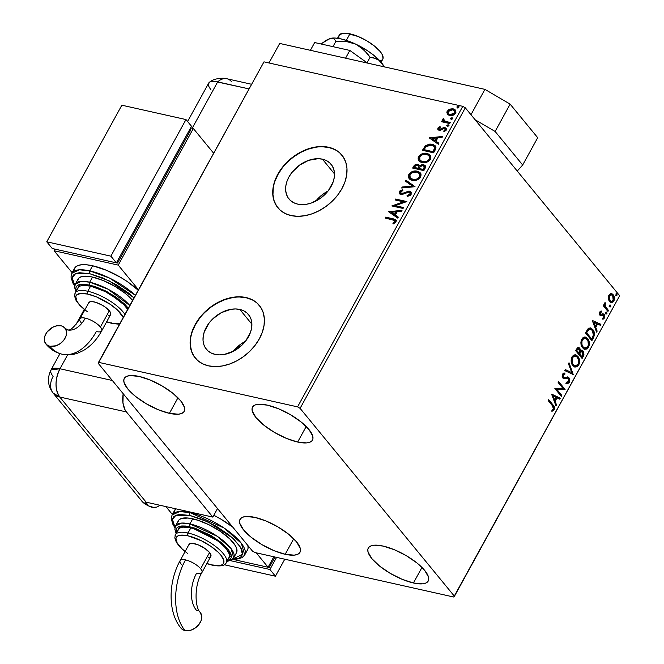 <?xml version="1.0" encoding="UTF-8"?>
<svg xmlns="http://www.w3.org/2000/svg" width="664" height="664" viewBox="0 0 664 664"><rect width="100%" height="100%" fill="white"/><g stroke="black" fill="none" stroke-linecap="round" stroke-linejoin="round"><path stroke-width="1" d="M239.804 309.441A27.274 19.522 140.6 0 1 248.527 314.603A27.274 19.522 140.6 0 1 244.75 342.151A27.274 19.522 140.6 0 1 215.094 354.385L211.218 353.032L207.965 350.874L205.458 347.977L203.798 344.467L203.043 340.474L203.225 336.15L204.346 331.668L209.168 322.903L212.688 318.952L221.261 312.686L230.79 309.349L235.446 308.959L239.804 309.441L243.68 310.793L246.933 312.96L249.44 315.856L251.1 319.367L251.855 323.36L251.664 327.676L250.552 332.166L245.73 340.931L242.211 344.882L233.628 351.148L224.108 354.485L219.452 354.875L215.094 354.385A27.274 19.522 140.6 0 1 206.371 349.231A27.274 19.522 140.6 0 1 210.148 321.683A27.274 19.522 140.6 0 1 239.804 309.441L251.888 324.165L239.804 309.441M322.413 159.177A27.274 19.522 140.6 0 1 331.137 164.34A27.274 19.522 140.6 0 1 327.36 191.888A27.274 19.522 140.6 0 1 297.704 204.122L293.828 202.769L290.566 200.603L288.06 197.714L286.4 194.203L285.653 190.211L285.835 185.887L286.956 181.405L288.956 176.931L291.778 172.64L299.381 165.236L308.611 160.339L318.056 158.688L322.413 159.177L326.29 160.53L329.543 162.697L332.05 165.593L333.71 169.096L334.465 173.096L334.274 177.412L333.162 181.894L328.34 190.668L320.737 198.063L311.507 202.96L306.718 204.221L302.054 204.612L297.704 204.122A27.274 19.522 140.6 0 1 288.981 198.959A27.274 19.522 140.6 0 1 292.758 171.42A27.274 19.522 140.6 0 1 322.413 159.177L334.498 173.902L322.413 159.177M342.018 155.251A41.45 29.664 -39.4 0 0 328.829 147.499L328.647 147.275A41.45 29.664 140.6 0 1 341.902 155.119A41.45 29.664 140.6 0 1 336.167 196.984A41.45 29.664 140.6 0 1 291.098 215.576L297.713 216.323L304.801 215.725L312.08 213.808L319.268 210.646L326.107 206.371L332.315 201.126L337.661 195.125L341.935 188.601L344.981 181.803L346.683 174.989L346.965 168.424L345.819 162.356L343.296 157.019L339.487 152.62L334.54 149.334L328.647 147.275L322.032 146.528L314.952 147.126L307.673 149.043L300.477 152.205L293.646 156.488L287.437 161.725L282.092 167.726L277.809 174.25L274.763 181.048L273.062 187.87L272.779 194.436L273.925 200.503L276.448 205.84L280.258 210.231L285.205 213.526L291.098 215.576A41.45 29.664 140.6 0 1 277.842 207.741A41.45 29.664 140.6 0 1 283.578 165.875A41.45 29.664 140.6 0 1 328.647 147.275L328.829 147.499A41.45 29.664 -39.4 0 0 283.81 166.042A41.45 29.664 -39.4 0 0 277.959 207.873M259.408 305.515A41.45 29.664 -39.4 0 0 246.219 297.762L246.037 297.538A41.45 29.664 140.6 0 1 259.3 305.382A41.45 29.664 140.6 0 1 253.565 347.247A41.45 29.664 140.6 0 1 208.488 365.847L215.103 366.586L222.191 365.988L229.47 364.071L236.658 360.917L243.497 356.634L249.706 351.389L255.051 345.396L259.325 338.872L262.38 332.066L264.073 325.252L264.355 318.687L263.21 312.619L260.686 307.283L256.877 302.884L251.938 299.597L246.037 297.538L239.422 296.8L232.342 297.397L225.063 299.306L217.867 302.469L211.036 306.751L204.827 311.997L199.482 317.99L195.199 324.513L192.153 331.319L190.46 338.134L190.17 344.699L191.315 350.766L193.838 356.103L197.648 360.494L202.595 363.789L208.488 365.847A41.45 29.664 140.6 0 1 195.233 358.004A41.45 29.664 140.6 0 1 200.968 316.139A41.45 29.664 140.6 0 1 246.037 297.538L246.219 297.762A41.45 29.664 -39.4 0 0 201.2 316.305A41.45 29.664 -39.4 0 0 195.349 358.145M169.411 413.34L177.952 397.794L169.411 413.34L158.132 409.671L146.263 403.745L135.614 396.474L127.795 388.963L124.01 382.348L123.828 379.708L124.824 377.65L126.948 376.247L130.119 375.567L139.091 376.43A34.196 11.653 28.8 0 1 171.91 392.524A34.196 11.653 28.8 0 1 184.218 411.356A34.196 11.653 28.8 0 1 169.411 413.34A34.196 11.653 28.8 0 1 136.585 397.246A34.196 11.653 28.8 0 1 124.284 378.405A34.196 11.653 28.8 0 1 139.091 376.43L150.363 380.098L162.232 386.016L172.889 393.287L180.699 400.807L184.492 407.414L184.667 410.061L183.671 412.12L181.546 413.523L178.375 414.203L169.411 413.34M413.431 582.984L421.98 567.438L413.431 582.984L402.152 579.315L390.291 573.389L379.634 566.118L371.823 558.607L368.03 551.991L367.856 549.352L368.844 547.294L370.968 545.891L374.147 545.21L383.111 546.074A34.196 11.653 28.8 0 1 415.93 562.167A34.196 11.653 28.8 0 1 428.239 581A34.196 11.653 28.8 0 1 413.431 582.984A34.196 11.653 28.8 0 1 380.613 566.89A34.196 11.653 28.8 0 1 368.304 548.049A34.196 11.653 28.8 0 1 383.111 546.074L394.391 549.742L406.26 555.66L416.909 562.931L424.728 570.451L428.512 577.058L428.687 579.705L427.699 581.764L425.574 583.166L422.404 583.847L413.431 582.984M285.171 554.282L293.72 538.736L285.171 554.282L273.9 550.614L262.031 544.688L251.374 537.417L243.563 529.905L239.77 523.29L239.596 520.651L240.592 518.584L242.717 517.19L245.887 516.509L254.851 517.364A34.196 11.653 28.8 0 1 287.678 533.458A34.196 11.653 28.8 0 1 299.987 552.299A34.196 11.653 28.8 0 1 285.171 554.282A34.196 11.653 28.8 0 1 252.353 538.189A34.196 11.653 28.8 0 1 240.044 519.348A34.196 11.653 28.8 0 1 254.851 517.364L266.131 521.041L278 526.959L288.649 534.229L296.468 541.741L300.252 548.356L300.435 551.004L299.439 553.062L297.314 554.457L294.144 555.145L285.171 554.282M297.663 442.041L306.212 426.495L297.663 442.041L286.392 438.373L274.522 432.455L263.865 425.184L256.055 417.664L252.262 411.058L252.088 408.41L253.084 406.351L255.2 404.949L258.379 404.268L267.343 405.131A34.196 11.653 28.8 0 1 300.169 421.225A34.196 11.653 28.8 0 1 312.47 440.066A34.196 11.653 28.8 0 1 297.663 442.041A34.196 11.653 28.8 0 1 264.845 425.948A34.196 11.653 28.8 0 1 252.536 407.115A34.196 11.653 28.8 0 1 267.343 405.131L278.623 408.8L290.492 414.726L301.141 421.997L308.959 429.508L312.744 436.124L312.927 438.763L311.931 440.821L309.806 442.224L306.635 442.905L297.663 442.041M300.087 408.352L465.306 107.817L619.661 295.737L454.442 596.272L300.087 408.352L297.563 406.874L98.762 362.378L263.981 61.852L462.783 106.34L297.563 406.874L98.762 362.378L98.081 363.142L252.436 551.062L254.959 552.539L453.753 597.027L454.442 596.272L300.087 408.352L297.563 406.874L462.783 106.34L263.981 61.852L98.081 363.142L252.436 551.062L254.959 552.539L453.753 597.027L619.661 295.737L465.306 107.817L462.783 106.34L465.306 107.817L300.087 408.352M608.324 298.617L609.087 300.95L610.44 302.352L611.552 302.659L613.295 301.813L614.15 300.269L614.349 297.555L613.602 295.347L612.225 293.936L610.764 293.679L609.369 294.509L608.556 295.995L608.324 298.617L609.502 301.539L611.087 302.601L613.777 301.107C614.748 298.501 614.557 296.393 613.212 294.791L611.046 293.654L608.913 295.189L608.324 298.617M607.967 311.433L608.473 310.511L605.12 305.946L605.111 302.585L604.34 303.73L604.464 305.631L603.767 304.793L603.261 305.714L607.967 311.433L608.473 310.511L605.361 306.486L605.111 302.585L604.564 303.091L604.464 305.631L603.767 304.793L603.261 305.714L607.967 311.433M599.683 311.98L599.36 313.815L600.148 315.442L601.144 315.832L603.111 315.101L603.808 315.607L603.883 317.342L602.63 318.131L602.779 319.185L603.667 318.944L604.796 317.077L604.389 314.794L603.269 313.889L600.43 314.288L600.19 312.844L601.435 312.047L601.327 311.018L599.683 311.98L599.949 315.234L600.837 315.823L603.684 315.425L603.817 317.467L602.63 318.131L602.779 319.185L604.456 318.073L604.165 314.479L603.269 313.889L600.43 314.288L600.289 312.628L601.435 312.047L601.327 311.018L599.683 311.98M593.4 337.926L594.454 334.905L593.782 331.12L591.4 328.282L588.852 328.082L585.441 332.871L591.873 340.698L593.4 337.926L592.761 337.777L591.441 340.175L592.761 337.777L593.4 337.926C594.919 334.448 594.712 331.651 592.786 329.527L590.454 327.892L588.229 328.497L585.441 332.871L591.873 340.698L593.4 337.926M582.104 358.477L583.93 354.717L583.706 352.003L582.195 350.36L580.461 350.932L579.896 348.392L577.871 347.488L575.671 350.65L582.104 358.477L583.415 356.087L583.141 351.048L582.062 350.326L580.461 350.932L579.705 348.143L578.643 347.421L576.601 348.957L575.671 350.65L582.104 358.477M573.256 374.571L569.015 362.751L568.467 363.756L571.745 372.604L565.271 369.566L564.715 370.57L573.256 374.571L569.015 362.751L568.467 363.756L571.745 372.604L565.271 369.566L564.715 370.57L573.256 374.571M561.802 395.412L557.013 389.585L565.081 389.436L558.648 381.601L558.15 382.522L562.939 388.365L554.863 388.498L561.296 396.325L561.802 395.412L560.864 395.802L561.802 395.412L557.013 389.585L564.973 389.643L558.648 381.601L558.15 382.522L562.939 388.365L554.863 388.498L561.296 396.325L561.802 395.412M552.481 405.812L553.627 408.592L551.884 410.186L552.124 411.257L554.108 409.904L554.349 406.941L548.713 399.686L548.207 400.608L552.481 405.812L553.444 409.107L551.884 410.186L552.124 411.257L554.108 409.904C554.772 407.671 554.423 406.028 553.054 404.974L548.713 399.686L548.207 400.608L552.481 405.812M551.659 394.325L555.984 405.986L556.532 404.982L555.145 401.247L556.996 397.885L559.735 399.172L560.283 398.168L551.742 394.167L555.984 405.986L556.532 404.982L555.145 401.247L556.996 397.885L559.735 399.172L560.283 398.168L551.659 394.325M567.745 378.472L566.948 378.007L568.384 378.613L568.558 381.609L566.458 382.182L566.367 383.327L569.255 382.348L569.421 378.596L567.836 376.986L564.466 377.526L563.329 377.069L563.047 375.16L563.786 374.288L564.881 374.272L564.881 373.077L563.67 373.077L562.383 374.347L562.134 376.289L563.122 378.297L564.35 378.746L567.587 378.148L568.749 379.285L568.558 381.609L567.512 382.331L566.458 382.182L566.367 383.327L567.836 383.501L568.948 382.804L569.255 382.348L568.608 382.207L565.728 383.178M572.849 365.632L574.875 367.076L577.298 366.736L578.734 365.1L579.523 362.668L579.481 360.178L578.419 357.166L576.576 355.24L575.041 354.8L573.381 355.273L571.663 357.506L571.115 360.112L571.521 363.125L572.849 365.632L575.041 367.126L578.734 365.1C580.029 361.473 579.738 358.577 577.871 356.402L575.646 354.866L571.936 356.942C570.675 360.569 570.974 363.465 572.849 365.632M582.619 347.853L584.644 349.305L587.067 348.957L588.511 347.322L589.292 344.89L589.25 342.408L588.188 339.387L586.345 337.47L584.81 337.022L583.158 337.495L581.432 339.727L580.884 342.342L581.29 345.346L582.619 347.853L584.818 349.347L588.511 347.322C589.798 343.703 589.516 340.798 587.648 338.623L585.416 337.096L581.706 339.163C580.444 342.79 580.751 345.687 582.619 347.853M592.263 320.455L596.587 332.116L597.144 331.12L595.757 327.377L597.6 324.024L600.339 325.302L600.887 324.306L592.263 320.455L596.587 332.116L597.144 331.12L595.757 327.377L597.6 324.024L600.339 325.302L600.887 324.306L592.263 320.455M605.908 313.79L606.639 313.947L606.996 313.284L606.298 312.014L605.751 313.524L606.871 313.674L606.755 312.263L605.792 312.37L605.908 313.79L606.871 313.674M609.784 306.743L610.506 306.892L610.872 306.237L610.166 304.967L609.627 306.477L610.739 306.627L610.631 305.208L609.668 305.324L609.784 306.743L610.739 306.627M616.101 295.248L617.146 294.949L616.491 293.471L615.943 294.982L617.063 295.131L616.947 293.72L615.993 293.828L616.101 295.248L617.063 295.131M447.519 114.582L450.665 115.727L454.384 114.557L455.919 112.374L455.205 109.875L452.425 108.722L449.013 109.435L446.789 112.025L447.461 114.498L447.47 111.71L447.337 114.374M449.719 123.554L450.225 122.632L444.257 120.972L443.419 118.532L442.589 119.744L443.228 121.072L442.025 120.798L441.519 121.719L449.719 123.554L450.225 122.632L443.842 120.607L444.058 119.163L443.419 118.532L442.755 119.163L443.228 121.072L442.025 120.798L441.519 121.719L449.719 123.554M437.866 128.061L437.858 129.555L439.394 130.343L443.602 128.625L444.921 128.758L445.312 129.746L443.652 131.065L444.116 131.762L446.457 129.671L446.274 128.476L445.171 127.704L443.535 127.671L439.726 129.389L438.821 128.434L440.423 127.239L440.016 126.542L438.281 127.538L438.24 128.501L440.381 126.99L438.24 128.501L437.866 128.061L437.941 129.671L439.062 130.285L440.481 130.277L443.602 128.625L445.137 128.94L445.635 130.318L445.204 130.003L443.652 131.065L444.116 131.762L446.266 130.119L446.15 128.31L443.535 127.671L439.526 129.364L438.912 128.227L440.423 127.239L440.016 126.542L437.866 128.061M435.152 150.047L435.941 147.4L435.144 145.748L433.16 144.52L429.89 144.022L425.558 145.582L422.404 150.313L433.625 152.82L435.152 150.047L435.302 145.931L432.198 144.246L425.367 145.748L422.404 150.313L433.625 152.82L435.152 150.047M423.856 170.598L425.574 166.656L425.01 165.436L423.532 164.672L421.557 164.747L419.631 165.917L418.494 164.481L416.079 164.282L414.328 165.286L412.634 168.083L423.856 170.598L425.167 168.208L425.118 165.56L423.532 164.672L419.631 165.917L417.855 164.265L413.564 166.398L412.634 168.083L423.856 170.598M415.008 186.692L405.978 180.193L405.43 181.197L412.344 186.003L402.226 187.007L401.678 188.012L415.008 186.692L405.978 180.193L405.43 181.197L412.344 186.003L402.226 187.007L401.678 188.012L415.008 186.692M403.554 207.533L395.204 205.666L406.841 201.557L395.611 199.042L395.105 199.964L403.48 201.831L391.826 205.94L403.048 208.446L403.554 207.533L395.204 205.666L406.841 201.557L395.611 199.042L395.105 199.964L403.48 201.831L391.826 205.94L403.048 208.446L403.554 207.533M392.632 219.718L394.955 220.979L392.839 223.195L393.445 223.851L395.985 221.884L396.259 220.564L395.611 219.618L385.676 217.128L385.17 218.041L394.756 220.539L394.823 221.635L392.839 223.195L393.445 223.851L395.985 221.884L395.96 219.933L385.676 217.128L385.17 218.041L392.632 219.718M388.623 211.758L397.736 218.107L398.292 217.103L395.37 215.07L397.213 211.716L401.488 211.293L402.035 210.289L388.623 211.758L397.736 218.107L398.292 217.103L395.37 215.07L397.213 211.716L401.488 211.293L402.035 210.289L388.623 211.758M411.132 194.336L411.14 192.22L408.933 191.049L402.567 193.348L400.807 193.241L400.442 192.037L402.832 190.618L402.533 189.746L399.969 190.892L399.164 192.128L399.969 194.029L401.762 194.436L407.356 192.195L409.124 192.087L410.012 192.759L410.028 193.963L407.04 195.598L407.198 196.469L410.136 195.432L411.132 194.336L410.966 191.979L409.481 191.132L403.023 193.191L400.55 193.025L400.915 193.473L401.637 193.871L400.508 191.904L402.832 190.618L402.533 189.746L399.363 191.63L399.454 193.589L400.807 194.353L402.774 194.262L408.958 192.045L409.896 192.585L409.945 194.145L407.04 195.598L407.198 196.469L411.132 194.336M412.228 180.384L416.677 180.135L419.889 178.11L421.15 174.922L419.864 172.441L417.722 171.312L415.075 170.98L411.572 171.901L409.497 173.478L408.352 175.611L408.493 177.628L410.02 179.463L412.228 180.384C415.398 181.147 418.195 180.044 420.611 177.089L420.295 172.889L417.224 171.179C414.021 170.399 411.207 171.511 408.775 174.516L409.074 178.608L412.228 180.384M421.997 162.614L426.446 162.356L429.658 160.339L430.919 157.152L429.633 154.662L427.5 153.533L424.844 153.201L421.341 154.131L419.274 155.7L418.121 157.833L418.262 159.85L419.789 161.684L421.997 162.614C425.167 163.369 427.965 162.265 430.388 159.31L430.064 155.11L427.002 153.401C423.798 152.62 420.976 153.733 418.544 156.737L418.843 160.829L421.997 162.614M429.226 137.896L438.348 144.237L438.896 143.241L435.974 141.208L437.817 137.846L442.091 137.423L442.639 136.427L429.226 137.896L438.348 144.237L438.896 143.241L435.974 141.208L437.817 137.846L442.091 137.423L442.639 136.427L429.226 137.896M447.329 126.284L448.416 126.044L448.681 125.081L447.079 124.998L446.714 125.662L447.329 126.284L448.681 125.728L448.167 124.757L446.814 125.313L447.329 126.284L446.814 125.313M451.205 119.238L452.284 118.989L452.558 118.034L450.956 117.951L450.59 118.615L451.205 119.238L452.558 118.682L452.043 117.702L450.69 118.267L451.205 119.238L450.69 118.267M457.521 107.742L458.608 107.502L458.874 106.539L457.272 106.456L456.907 107.12L457.521 107.742L458.874 107.186L458.359 106.215L457.006 106.771L457.521 107.742L457.006 106.771M252.121 299.821L246.219 297.762L239.604 297.024M232.524 297.621L225.245 299.53L218.049 302.693L211.218 306.976L205.01 312.221M199.665 318.214L195.382 324.738L192.336 331.543M190.643 338.358L190.36 344.923L191.498 350.99L194.021 356.327M334.731 149.558L328.829 147.499L322.214 146.752M315.134 147.35L307.855 149.267L300.659 152.429L293.828 156.712L287.62 161.95M282.275 167.95L277.992 174.474L274.946 181.272M273.253 188.086L272.962 194.66L274.107 200.727L276.631 206.056M315.483 201.499L323.086 194.104L328.049 191.033A27.274 19.522 -39.4 0 0 315.765 201.126M232.873 351.762L240.476 344.367L245.448 341.296A27.274 19.522 -39.4 0 0 233.155 351.389M396.342 220.398L386.041 217.576L385.718 218.166L385.676 217.128L393.254 218.821L396.118 220.174M395.254 221.203L394.98 222.39L393.204 223.643L394.698 222.656L394.333 222.208L394.698 222.656L395.196 222.083L394.897 220.78M389.062 212.073L388.706 211.608L389.071 212.057L401.753 210.803L389.071 212.057M395.736 215.518L398.209 217.244L395.736 215.518M391.735 212.737L394.798 214.87L396.217 212.297L395.844 211.849L396.217 212.297L394.798 214.87L391.37 212.289L395.844 211.849L394.433 214.422L391.735 212.737M392.557 206.106L403.845 202.279L403.48 201.831L403.845 202.279L392.557 206.106M395.653 200.08L395.611 199.042L406.493 201.839L395.985 199.49L395.653 200.08M395.57 206.106L403.372 207.857L395.57 206.106M410.219 192.983L410.194 194.768L407.48 196.419L407.04 195.598L407.406 196.046L410.31 194.593L410.045 192.817M399.662 193.805L399.363 191.63L399.736 192.079L402.899 190.195L399.994 191.688L399.72 193.896M401.272 193.423L403.388 193.639L403.023 193.191L403.388 193.639L405.131 192.759L404.766 192.311L405.131 192.759L409.846 191.581L409.481 191.132L411.132 192.211M411.199 192.278L408.725 191.506L402.708 193.855L400.84 193.365M402.326 187.945L402.226 187.007L402.6 187.455L412.709 186.451L412.344 186.003L412.709 186.451L402.6 187.455L402.326 187.945M405.87 181.504L405.978 180.193L415.017 186.675L406.343 180.641L405.87 181.504M409.265 178.823L409.14 174.964C411.572 171.959 414.394 170.847 417.598 171.627L420.47 173.121M420.851 173.586L419.457 172.325L417.075 171.528L411.937 172.35L408.883 175.512L408.675 177.404L409.314 178.898M408.858 178.077L409.057 178.508M410.418 173.362L409.871 173.927M419.731 174.109L420.022 176.865L417.573 179.346L413.506 179.994L410.452 178.359M410.393 178.276L413.099 179.911C415.623 180.533 417.863 179.662 419.814 177.305L419.44 176.856C417.498 179.214 415.257 180.085 412.726 179.471L410.203 178.06L409.945 174.732C411.921 172.358 414.178 171.478 416.718 172.1L419.25 173.512L419.814 177.305L419.416 173.744M419.797 165.751L418.22 164.713L415.822 164.929L413.182 168.208L413.929 166.847L413.564 166.398L413.929 166.847L418.22 164.713L417.855 164.265L419.416 165.278M425.375 165.884L422.951 165.029L419.997 166.365L419.631 165.917L419.997 166.365L423.898 165.12L423.532 164.672L425.292 165.801M420.901 165.651L420.428 165.983M416.444 164.73L415.822 164.929M424.611 167.021L424.147 166.382L424.669 167.436L423.574 169.868L419.034 168.49L420.229 166.589L423.026 165.593L424.03 166.174L424.155 168.822L424.18 166.415M418.627 166.083L418.727 167.776M418.511 168.208L418.146 167.76L418.254 168.681L418.511 168.208L418.254 168.681L414.286 167.428L414.809 166.473L417.374 165.187L418.378 165.759L418.511 168.208L418.519 165.992M417.888 168.233L414.286 167.428L418.254 168.681L414.286 167.428L415.581 165.527L417.374 165.187L418.619 166.465L417.888 168.233M423.79 168.374L423.209 169.42L423.574 169.868L424.155 168.822L423.79 168.374L423.209 169.42L419.034 168.49L423.574 169.868L419.034 168.49L420.528 166.299L422.337 165.535L424.246 166.573L423.79 168.374M419.034 161.045L418.918 157.185C421.349 154.181 424.163 153.069 427.367 153.849L430.239 155.343M430.621 155.808L429.234 154.554L426.321 153.683L421.715 154.579L418.66 157.733L418.444 159.626L419.092 161.12M418.627 160.298L418.835 160.73M420.196 155.592L419.64 156.148M429.5 156.331L429.791 159.094L427.35 161.568L423.275 162.215L420.229 160.58M420.171 160.497L422.868 162.14C425.4 162.755 427.633 161.883 429.583 159.526L429.218 159.086C427.267 161.435 425.026 162.306 422.503 161.692L419.972 160.281L419.723 156.953C421.69 154.579 423.947 153.708 426.495 154.322L429.019 155.733L429.583 159.526L429.193 155.965M435.509 146.196L432.173 144.611L428.305 144.785L425.574 146.346L422.951 150.429L423.765 148.952L423.4 148.504L423.765 148.952L425.732 146.196L425.367 145.748L425.732 146.196L432.571 144.694L432.198 144.246L435.476 146.155M433.891 146.362L434.961 148.578L433.351 152.089L424.429 150.097L433.351 152.089L424.064 149.649L424.429 150.097L424.064 149.649L426.163 146.47L431.691 145.159L434.107 146.445L434.961 148.578L434.264 146.669M434.588 148.13L433.526 150.653L433.891 151.102L434.961 148.578L434.588 148.13L432.978 151.649L433.351 152.089L433.891 151.102L433.526 150.653L432.978 151.649L424.064 149.649L426.163 146.47L428.952 145.084L433.26 145.74L434.281 146.702L434.588 148.13M429.674 138.203L429.309 137.747L429.683 138.195L442.357 136.933L429.683 138.195M436.339 141.656L438.821 143.382L436.339 141.656M432.347 138.876L435.41 141L436.821 138.436L436.455 137.987L436.821 138.436L435.41 141L431.974 138.427L436.455 137.987L435.036 140.56L432.347 138.876M439.526 129.364L438.912 128.227M446.399 128.625L443.901 128.119L439.892 129.812L442.108 129.023L441.743 128.575L442.108 129.023L443.901 128.119L443.535 127.671L445.336 128.102L444.963 127.654L446.332 128.567M444.506 128.584L445.569 130.451L444.174 131.746L443.652 131.065L444.017 131.513L445.569 130.451L444.872 129.032M438.157 129.878L438.24 128.501L438.223 130.003M438.008 129.314L438.091 129.729M447.694 126.733L447.179 125.762L448.532 125.205L448.167 124.757L448.764 125.28M448.681 125.728L448.167 124.757M448.831 125.322L447.453 125.446L447.179 126.409M443.594 121.512L442.39 121.246L442.066 121.844L442.025 120.798L443.594 121.512L442.755 119.163L443.129 119.611L443.793 118.98L443.419 118.532L444.009 119.196L443.054 119.761L443.278 121.138M444.058 120.823L445.096 121.695L450.043 122.956L444.855 121.562M444.623 121.421L444.075 120.848M451.57 119.686L451.055 118.707L452.408 118.15L452.043 117.702L452.64 118.233M452.558 118.682L452.043 117.702M452.707 118.267L451.321 118.4L451.055 119.362M449.819 109.087L447.104 111.261L447.47 111.71L450.184 109.535L449.819 109.087L450.184 109.535L453.587 109.294L453.221 108.846L449.819 109.087M447.096 114.05L449.511 115.594C451.827 116.134 453.852 115.328 455.595 113.162L455.396 110.083L453.221 108.846L455.57 110.315L452.798 109.17L449.379 109.884L447.287 112.092L447.669 114.781M454.865 111.261L455.089 113.096M448.507 113.926L450.391 115.121L450.026 114.673L450.391 115.121L454.948 113.386L454.583 112.938L450.026 114.673L448.308 113.71L448.109 111.494L452.724 109.767L454.466 110.772L454.948 113.386L454.027 114.415L450.956 115.212L448.607 114.067M454.948 113.386L454.624 110.988M457.886 108.19L457.371 107.219L458.733 106.663L458.359 106.215L458.957 106.738M458.874 107.186L458.359 106.215M459.031 106.779L457.645 106.904L457.371 107.867M395.844 211.849L394.433 214.422L391.37 212.289L395.844 211.849M416.718 172.1L418.851 173.105L419.714 174.333L419.797 175.977L418.859 177.678L417.208 178.898L414.436 179.62L410.601 178.467L409.555 176.466L410.543 173.91L413.141 172.283L416.718 172.1M426.495 154.322L428.62 155.334L429.492 156.555L429.566 158.198L428.637 159.899L426.977 161.128L424.205 161.85L420.37 160.688L419.324 158.688L420.312 156.131L422.91 154.505L426.495 154.322M436.455 137.987L435.036 140.56L431.974 138.427L436.455 137.987M452.724 109.767L454.749 111.253L454.184 113.494L451.188 114.781L448.441 113.851L447.843 112.664L448.515 110.93L450.3 109.884L452.724 109.767M552.008 410.983L553.635 409.406L553.71 406.8L548.497 400.068L552.415 404.832C553.784 405.878 554.133 407.522 553.461 409.754L554.108 409.904L551.477 411.116M551.676 394.291L560.283 398.168L559.644 398.026L559.154 398.898L559.644 398.026L551.676 394.291M556.357 397.744L556.996 397.885L556.357 397.744L554.506 401.097L555.145 401.247L554.506 401.097L555.892 404.841L556.532 404.982L555.693 405.198L554.506 401.097L556.357 397.744M552.614 395.993L554.066 399.902L554.706 400.052L554.066 399.902L552.614 395.993L556.117 397.479L554.706 400.052L553.253 396.134L552.614 395.993M558.441 381.983L565.081 389.436L556.374 389.436L561.155 395.263L556.374 389.436L564.441 389.287L558.441 381.983M566.367 383.327L566.832 383.46M567.587 378.148L565.728 378.422L567.164 378.057M564.242 374.131L562.541 374.728L564.881 374.272L564.242 374.131L564.242 373.01L564.242 374.131L564.881 374.272L564.881 373.077L562.524 374.056L562.856 378.015L564.093 378.737L565.728 378.422L563.446 378.596M567.371 376.903L568.899 377.708L567.695 376.944L564.466 377.526L563.329 377.069L563.18 374.869L562.541 374.728L562.69 376.92L563.827 377.376M564.466 377.526L563.329 377.069M569.255 382.348L568.899 377.708L568.26 377.567L568.608 382.207L569.255 382.348M566.442 383.36L568.16 382.829L569.04 380.928L568.774 378.447L567.197 376.837M563.512 377.384L562.557 376.729L562.325 375.326L562.923 374.272L564.026 374.098M563.578 378.604L566.724 377.982M565.197 369.69L571.745 372.604L565.197 369.69M568.666 363.391L572.7 374.272L573.339 374.413L572.683 374.297L568.666 363.391M575.323 354.817L577.232 356.253C579.099 358.435 579.39 361.332 578.095 364.959L578.734 365.1L574.725 367.034M574.227 366.935L575.846 366.951M575.829 366.951L578.095 364.959L578.942 361.249L578.244 357.904L575.937 355.099M574.949 365.831L572.949 364.835M575.563 356.087L571.978 357.556L575.563 356.087L577.365 357.315C578.884 359.066 579.116 361.399 578.062 364.328L575.115 365.922L572.708 364.561L571.596 362.428L571.331 359.971L571.978 357.556L573.472 356.095L575.099 355.987M572.708 364.561L573.347 364.71C571.845 362.967 571.604 360.635 572.617 357.705L571.978 357.556C570.957 360.486 571.206 362.826 572.708 364.561L575.115 365.922M578.319 347.388L579.705 348.143L579.066 348.002L579.821 350.783L580.461 350.932L579.821 350.783L579.415 348.534L577.962 347.264M581.747 350.293L583.141 351.048L582.502 350.899L582.776 355.945L583.415 356.087L582.776 355.945L581.672 357.954L583.39 353.547L582.809 351.339L581.747 350.285M581.93 351.488L580.054 351.862L580.693 352.011L580.054 351.862L579.174 353.24L579.813 353.381L578.917 353.696L579.556 353.846L580.693 352.011L581.93 351.488L582.635 351.962L582.527 355.705L581.946 356.759L578.917 353.696L580.17 351.746L581.34 351.364M578.568 348.932L576.717 349.438L577.356 349.579L576.717 349.438L576.194 350.384L579.216 349.073L579.157 352.567L578.253 352.899L576.194 350.384L577.655 348.484M577.946 348.492L579.639 349.878L578.9 353.041L576.194 350.384L578.253 352.899L578.9 353.041L576.833 350.534L578.07 348.716L579.216 349.073M581.946 356.759L578.917 353.696L581.946 356.759L579.556 353.846L581.73 351.463L582.768 352.144L583.183 353.68L581.946 356.759M585.092 337.038L587.001 338.482C588.868 340.657 589.159 343.554 587.864 347.181L588.511 347.322L584.494 349.256M584.005 349.156L585.615 349.173L587.2 348.143L588.653 344.749L588.014 340.126L585.706 337.32M584.727 348.052L582.253 346.492L581.083 342.632L582.286 339.022L584.868 338.217M585.333 338.308L581.747 339.785L585.333 338.308L587.134 339.536C588.653 341.288 588.885 343.628 587.831 346.55L584.893 348.143L582.486 346.791L584.893 348.143M583.125 346.932C581.614 345.189 581.374 342.856 582.386 339.926L581.747 339.785C580.734 342.715 580.975 345.048 582.486 346.791L583.125 346.932L581.896 344.359L581.996 340.873L583.556 338.64L585.25 338.291L586.644 339.022L587.955 340.864L588.37 345.106L587.582 346.965L586.021 348.127L584.146 347.845L583.125 346.932M590.138 327.842L592.139 329.385C594.072 331.51 594.28 334.307 592.761 337.777L593.799 334.855L593.508 331.95L592.139 329.385L590.08 327.825M590.454 329.153L587.93 329.585L588.578 329.726L587.93 329.585L586.295 332.008L586.943 332.149L585.963 332.614L586.611 332.755L588.578 329.726L590.454 329.153L592.28 330.448L593.45 335.328L591.724 338.98L585.963 332.614L591.076 338.839L585.963 332.614L587.93 329.585L589.956 329.045M592.28 320.43L600.887 324.306L600.248 324.165L599.766 325.036L600.248 324.165L592.28 320.43M596.961 323.883L597.6 324.024L596.961 323.883L595.118 327.236L595.757 327.377L595.118 327.236L596.504 330.979L597.144 331.12L596.305 331.336L595.118 327.236L596.961 323.883M593.218 322.131L594.67 326.041L595.309 326.182L594.67 326.041L593.218 322.131L596.729 323.617L595.309 326.182L593.857 322.272L593.218 322.131M600.19 314.412L599.501 312.943L600.787 311.906L600.712 311.134L600.787 311.906L601.435 312.047L599.65 312.487L600.289 312.628L599.65 312.487L599.791 314.138L600.771 314.537M600.978 314.587L600.43 314.288M599.791 314.138L601.327 314.113M602.63 313.748L604.165 314.479L603.518 314.329L603.808 317.923L604.456 318.073L602.132 319.044M603.111 315.101L603.684 315.425M600.347 315.69L602.472 314.952L600.198 315.674M602.58 319.002L603.701 318.114L604.19 316.404L602.879 313.823M606.074 312.072L606.755 312.263L605.792 312.37M606.755 312.263L606.116 312.113L606.224 313.532L605.269 313.649M605.726 313.881L606.356 313.142L606.016 312.014M603.559 305.174L604.464 305.631L603.559 305.174M604.257 304.402L604.614 303.016L605.369 303.631L604.29 304.162M604.414 305.623L608.473 310.511L607.535 310.91L607.826 310.37L604.381 305.506M605.85 307.947L605.452 307.44M609.95 305.025L610.631 305.208L609.668 305.324M610.631 305.208L609.984 305.067L610.1 306.486L609.145 306.602M609.602 306.834L610.233 306.096L609.884 304.967M611.602 293.704L611.046 293.654M611.287 293.662L612.565 294.65C613.918 296.252 614.1 298.352 613.138 300.966L613.777 301.107L610.764 302.51M610.905 302.518L612.656 301.672L613.76 298.9M613.785 298.269L612.963 295.206L611.013 293.571M610.465 301.282L608.822 299.58L608.44 297.082L609.643 294.891L611.37 294.949M611.469 294.866L608.846 295.746L611.469 294.866L612.706 295.721L613.196 300.41L611.278 301.473L609.369 300.477L611.278 301.473M610.009 300.626L609.486 295.895L608.846 295.746L609.369 300.477L610.009 300.626L609.12 298.576L609.22 296.534L610.282 295.032L611.61 294.907L613.254 296.609L613.47 299.779L611.967 301.473L610.009 300.626M616.267 293.529L616.947 293.72L615.993 293.828M616.947 293.72L616.308 293.571L616.416 294.99L615.462 295.106M615.918 295.339L616.549 294.6L616.209 293.471M556.117 397.479L554.706 400.052L553.253 396.134L556.117 397.479M577.365 357.315L578.676 360.353L578.601 362.884L577.531 365.092L575.597 365.972L573.837 365.225L572.717 363.748L572.094 359.158L572.874 357.29L574.451 356.12L575.738 356.136L577.365 357.315M586.611 332.755L589.076 329.352L590.595 329.195L592.28 330.448L593.367 332.49L593.574 334.581L591.724 338.98L586.611 332.755M596.729 323.617L595.309 326.182L593.857 322.272L596.729 323.617M98.081 363.142L263.981 61.852L98.081 363.142M381.103 62.25L382.763 59.229A24.875 8.474 -151.2 0 0 373.807 45.534A24.875 8.474 -151.2 0 0 349.936 33.822L346.334 40.388L349.936 33.822A24.875 8.474 -151.2 0 0 339.171 35.267L337.511 38.28M338.972 38.13L338.847 36.213L339.57 34.711L343.421 33.2L346.401 33.241L358.145 36.495L366.777 40.803L374.521 46.09L380.206 51.551L381.983 54.091L383.087 58.283L382.364 59.785L380.049 61.046M517.239 171.055L522.676 165.021L495.12 131.464L475.084 119.727L495.12 131.464L510.135 104.14L484.919 89.366L279.702 43.442L484.919 89.366L470.975 114.723L484.919 89.366L510.135 104.14L537.699 137.697L510.135 104.14L495.12 131.464L522.676 165.021L537.699 137.697L522.676 165.021L517.239 171.055M268.97 62.964L279.702 43.442L268.97 62.964M314.661 42.554L310.395 50.306L314.661 42.554L349.828 50.422L345.562 58.183L349.828 50.422L367.433 63.072L349.828 50.422L314.661 42.554M329.651 38.587A33.159 11.296 -151.2 0 1 329.684 38.578L334.872 38.039L341.005 38.91L348.152 41.01L355.804 44.181A33.159 11.296 -151.2 0 0 330.149 38.437A33.159 11.296 -151.2 0 0 329.684 38.578L320.986 43.965L327.676 39.425L332.216 38.213L333.834 38.686L335.967 41.185L332.963 46.646L335.967 41.185L346.085 41.434L351.048 42.43L355.804 44.181L360.104 46.679L367.2 53.377L370.105 57.253L367.051 62.806L370.105 57.253L373.185 57.677L378.895 60.183L381.36 62.549L383.941 66.773M384.215 66.832A33.159 11.296 -151.2 0 0 381.36 62.549A33.159 11.296 -151.2 0 0 355.804 44.181L367.109 50.472L373.782 55.27L381.36 62.549L384.29 66.989M330.149 38.437L333.834 38.686L335.967 41.185L346.085 41.434L355.804 44.181L363.905 49.817L370.105 57.253L376.123 58.598L378.895 60.183L383.394 65.653M251.407 84.237L226.872 78.75A20.725 12.633 102.6 0 0 217.676 81.888L214.721 81.406L210.314 81.78L209.027 82.626L208.537 85.482L209.027 82.626L210.314 81.78L214.721 81.406L248.859 88.868L217.676 81.888A20.725 12.633 -77.4 0 1 226.822 78.734A20.725 12.633 -77.4 0 1 231.728 81.896M210.828 89.491A20.725 7.063 28.8 0 1 209.442 82.253A20.725 7.063 28.8 0 1 217.676 81.888A20.725 7.063 -151.2 0 0 208.703 83.091L187.58 121.504M212.829 517.098L126.459 411.946L124.849 409.439L122.94 402.857L123.197 393.719A20.725 12.633 -77.4 0 0 126.459 411.946L59.768 397.022L146.13 502.167L212.829 517.098L126.459 411.946L59.768 397.022C54.747 389.212 54.813 379.791 59.967 368.761L67.628 354.833L59.967 368.761A20.725 12.633 102.6 0 0 59.768 397.022A20.725 14.832 140.6 0 1 53.137 393.105L59.768 397.022L146.13 502.167A20.725 14.832 140.6 0 1 145.499 502.009A20.725 14.832 -39.4 0 0 146.13 502.167L212.829 517.098L217.518 508.558L212.829 517.098M112.316 380.48L59.967 368.761L50.995 369.964A20.725 7.063 28.8 0 1 59.967 368.761L112.316 380.48M192.195 128.252L217.676 81.888L192.195 128.252M151.566 507.23L149.309 506.101L154.015 507.586L156.579 507.155L160.115 505.296L156.579 507.155L151.815 507.304C146.503 505.271 143.009 502.997 141.341 500.482A20.725 14.832 -39.4 0 0 147.342 504.25A20.725 14.832 140.6 0 1 141.341 500.482L53.137 393.105A20.725 14.832 140.6 0 1 53.12 376.355A20.725 7.063 28.8 0 1 50.995 369.964L59.967 353.638M147.342 504.25L145.499 502.009L147.342 504.25M45.857 343.944C50.157 349.206 55.535 352.617 61.993 354.178C67.271 355.306 72.492 354.966 77.646 353.157L83.166 350.658C90.727 346.218 96.902 339.619 101.683 330.846L110.606 314.611A12.433 4.241 -151.2 0 0 109.328 310.777L100.405 327.003A12.433 4.241 28.8 0 1 101.683 330.846A12.433 4.241 28.8 0 1 96.305 331.568A51.842 31.606 -77.4 0 1 62.449 354.269A51.842 31.606 -77.4 0 1 49.833 346.301A12.433 8.898 140.6 0 1 45.824 343.911A12.433 8.898 140.6 0 1 47.6 331.361A12.433 8.898 140.6 0 1 61.105 325.808L62.872 326.422L65.495 328.73L66.599 332.149L66.002 336.167L63.802 340.159L60.341 343.537L56.133 345.77L49.833 346.301L46.58 344.691L44.687 341.777L44.339 339.951L44.936 335.942L47.136 331.942L52.647 327.286L56.988 325.767L61.105 325.808A12.433 8.898 140.6 0 1 65.105 328.199A12.433 8.898 140.6 0 1 63.337 340.74A12.433 8.898 140.6 0 1 49.833 346.301A51.842 31.606 102.6 0 0 62.449 354.269M81.166 322.704A12.433 4.241 28.8 0 1 79.888 318.861A12.433 4.241 28.8 0 1 85.274 318.139A26.975 16.442 -77.4 0 1 67.662 329.958A26.975 16.442 102.6 0 0 85.274 318.139A12.433 4.241 -151.2 0 0 79.912 318.82M74.102 269.742L75.306 267.243L77.879 265.542L81.73 264.72L86.694 264.795L92.603 265.766A41.45 14.127 -151.2 0 1 138.187 290.185L127.43 281.669L120.657 277.386L106.265 270.215L92.603 265.766L89.781 270.887A2.075 1.262 102.6 0 0 89.764 273.709L109.012 280.772L134.003 297.804L128.683 293.131L116.416 284.756L102.746 277.934L89.764 273.709L79.431 272.721L75.779 273.502L73.339 275.112L72.193 277.486L72.401 280.532L74.8 285.52L72.168 277.635L75.713 273.535L89.764 273.709A2.075 1.262 -77.4 0 1 89.781 270.887L79.414 269.808L71.837 273.286A41.45 14.127 28.8 0 1 89.781 270.887L92.603 265.766A41.45 14.127 -151.2 0 0 74.65 268.165L71.837 273.286L70.982 277.029L72.783 282.914L74.708 285.96M77.721 280.249L78.684 278.249L80.742 276.896L87.797 276.29L92.52 277.062L89.706 282.192A2.075 1.262 102.6 0 0 89.681 285.014L107.535 291.952L128.301 308.171L124.359 303.797L115.802 296.949L105.368 290.832L94.637 286.392L85.258 284.292L78.642 284.856L76.717 286.126L75.812 287.993L76.202 291.147L79.672 284.532L89.681 285.014A2.075 1.262 -77.4 0 1 89.706 282.192L81.406 281.328L75.347 284.109A33.159 11.296 28.8 0 1 89.706 282.192L92.52 277.062A33.159 11.296 -151.2 0 0 78.161 278.988L75.347 284.109L74.625 287.487L75.887 291.737M75.887 290.052L76.343 290.898M87.275 311.599A26.942 9.18 28.8 0 1 87.764 294.086A2.075 1.262 -77.4 0 1 87.789 291.255A29.017 9.885 -151.2 0 0 74.825 294.152M106.68 321.749L111.652 323.169A2.075 1.262 102.6 0 0 112.158 323.484A2.075 1.262 -77.4 0 1 111.652 323.169L119.761 323.708M77.655 288.915L78.501 287.172L80.302 285.985L82.992 285.404L90.603 286.134A29.017 9.885 -151.2 0 0 78.037 287.819L75.223 292.94A29.017 9.885 28.8 0 1 87.789 291.255L90.603 286.134L105.236 291.562L119.279 300.443L122.973 303.664L127.986 309.773M118.233 265.11L54.099 250.76L54.996 249.133L54.099 250.76L118.233 265.11L138.444 289.72L118.233 265.11L193.332 128.501L118.233 265.11M190.601 127.895L193.332 128.501L190.601 127.895M116.441 262.786L117.57 263.044L190.792 129.853L190.028 128.924L190.792 129.853L117.57 263.044L116.441 262.786M72.144 272.721L54.099 250.76L72.144 272.721M213.542 153.11L193.332 128.501L213.542 153.11M116.806 262.114L117.57 263.044L116.806 262.114M191.498 126.268L185.978 119.553L121.852 105.203L46.754 241.804L52.265 248.519L46.754 241.804L110.88 256.163L116.391 262.869L52.265 248.519L116.391 262.869L110.88 256.163L185.978 119.553L191.498 126.268L116.391 262.869L191.498 126.268M185.978 119.553L110.88 256.163L46.754 241.804L121.852 105.203L185.978 119.553M89.781 270.887A41.45 14.127 28.8 0 1 135.373 295.314L109.477 278.042L89.781 270.887M132.593 300.369A33.159 11.296 -151.2 0 0 92.52 277.062L103.451 280.623L114.963 286.367L125.297 293.422L132.875 300.701M89.706 282.192A33.159 11.296 28.8 0 1 129.77 305.49L107.817 289.097L89.706 282.192M127.695 309.275A29.017 9.885 -151.2 0 0 90.603 286.134L87.789 291.255A29.017 9.885 28.8 0 1 124.873 314.404A29.017 9.885 -151.2 0 0 87.789 291.255A2.075 1.262 102.6 0 0 87.764 294.086L80.701 293.405L76.526 295.04L75.746 296.667L76.941 301.215L78.867 303.963L85.025 309.88M123.189 317.467L117.818 310.362L110.407 304.427L96.653 296.974L87.764 294.086A26.942 9.18 28.8 0 1 123.189 317.467M88.652 303.108L89.781 301.846L92.429 301.622L96.18 302.46L102.613 305.398L106.489 308.046L110.224 312.047L110.772 314.147L109.635 315.4L108.481 315.649M112.158 323.484L111.486 322.903M101.658 330.888A12.433 4.241 -151.2 0 0 100.405 327.003A12.433 4.241 -151.2 0 0 85.274 318.139A12.433 4.241 28.8 0 1 100.405 327.003L109.328 310.777A12.433 4.241 -151.2 0 0 97.857 303.066A12.433 4.241 -151.2 0 0 88.81 302.635L79.888 318.861C68.915 334.739 67.894 328.547 67.429 329.908L65.08 328.157M201.889 572.634A12.433 4.241 -151.2 0 0 200.636 568.749A12.433 4.241 -151.2 0 0 185.505 559.885A51.842 31.606 102.6 0 0 185.007 630.576A12.433 8.898 -39.4 0 0 198.503 625.023A12.433 8.898 -39.4 0 0 200.279 612.474M188.875 544.845L190.012 543.592L192.651 543.359L198.528 544.986L204.877 548.423L209.558 552.514L200.636 568.749L209.558 552.514A12.433 4.241 -151.2 0 0 198.088 544.812A12.433 4.241 -151.2 0 0 189.041 544.372L180.118 560.607A12.433 4.241 28.8 0 1 185.505 559.885A12.433 4.241 28.8 0 1 200.636 568.749A12.433 4.241 28.8 0 1 201.914 572.584A12.433 4.241 28.8 0 1 196.527 573.306A26.975 16.442 102.6 0 0 196.27 610.083L198.038 610.706M181.397 564.441A12.433 4.241 28.8 0 1 180.118 560.607C168.299 581.863 167.577 612.125 181.031 628.227M247.996 545.659A41.45 14.127 -151.2 0 1 247.531 549.842L244.709 554.963L241.364 543.335L224.075 528.021L190.012 512.625A2.075 1.262 102.6 0 0 189.995 515.455L208.322 522.07L232.624 538.039L240.592 547.302L242.435 554.374L232.798 559.022L238.882 558.167L241.331 556.556L242.476 554.183L242.269 551.137L240.733 547.534L233.919 539.243L228.914 534.869L216.647 526.494L202.976 519.68L189.995 515.455L179.662 514.459L176.01 515.247L173.561 516.858L172.424 519.231L172.623 522.277L175.022 527.257L172.399 519.381L175.943 515.272L189.995 515.455A2.075 1.262 -77.4 0 1 190.012 512.625A41.45 14.127 28.8 0 1 229.794 532.13A41.45 14.127 28.8 0 1 244.709 554.963L242.011 557.694L236.085 559.329L232.475 559.329M226.963 561.437L231.221 560.217L233.695 557.801L236.508 552.68A33.159 11.296 -151.2 0 0 224.573 534.412A33.159 11.296 -151.2 0 0 192.751 518.808L189.929 523.929A33.159 11.296 28.8 0 1 221.759 539.533A33.159 11.296 28.8 0 1 233.695 557.801L231.014 548.497L217.186 536.246L189.929 523.929A2.075 1.262 102.6 0 0 189.912 526.76L220.996 542.38L231.279 555.328L226.748 560.956M226.706 561.42A29.017 9.885 -151.2 0 0 214.489 545.617A29.017 9.885 -151.2 0 0 188.012 533.001A2.075 1.262 102.6 0 0 187.995 535.823A26.942 9.18 28.8 0 1 220.78 555.029A26.942 9.18 28.8 0 1 211.882 564.906A2.075 1.262 102.6 0 0 212.389 565.222A2.075 1.262 -77.4 0 1 211.882 564.906L218.946 565.587L221.452 565.047L223.121 563.943L223.901 562.325L223.768 560.242L220.78 555.029L218.049 552.099L210.629 546.165L201.582 540.869L187.995 535.823L180.923 535.142L178.425 535.682L176.757 536.786L175.977 538.404L177.163 542.953L181.828 548.63L185.256 551.618M226.308 562.64L229.121 557.511A29.017 9.885 -151.2 0 0 218.68 541.534A29.017 9.885 -151.2 0 0 190.834 527.872L188.012 533.001A29.017 9.885 28.8 0 1 215.858 546.655A29.017 9.885 28.8 0 1 226.308 562.64C225.038 565.803 220.39 566.658 212.372 565.222L206.836 563.628M190.327 512.06L190.012 512.625L190.327 512.06M213.742 515.264L220.88 519.132L232.798 527.158A41.45 14.127 -151.2 0 0 213.816 515.297M174.931 527.697L173.005 524.66L171.212 518.775L172.059 515.032A41.45 14.127 28.8 0 1 190.012 512.625L179.637 511.546L172.059 515.032L174.881 509.902A41.45 14.127 -151.2 0 1 175.719 508.79L174.333 511.479M172.374 514.459L165.909 506.591L172.374 514.459M232.757 559.345L268.073 567.255L273.842 556.764L268.073 567.255L232.757 559.345M247.498 549.9L248.07 548.273L247.855 545.069M256.221 552.821L268.073 567.255L256.221 552.821M274.971 557.021L269.244 567.421L268.488 566.5L269.244 567.421L268.123 567.172L269.244 567.421L274.971 557.021M284.765 559.212L275.427 576.203L269.916 569.488L276.573 557.378L269.916 569.488L275.427 576.203L224.224 564.74L275.427 576.203L284.765 559.212M230.358 560.64L269.916 569.488L230.358 560.64M177.952 521.987L178.915 519.987L180.973 518.634L188.028 518.028L198.038 520.269L209.475 525.016L220.606 531.532L229.736 538.844L235.471 545.825L236.774 548.854L236.484 552.722M192.751 518.808A33.159 11.296 -151.2 0 0 178.392 520.725L175.57 525.855A33.159 11.296 28.8 0 1 189.929 523.929L192.751 518.808M227.287 560.848L230.441 559.204L231.346 557.328L231.188 554.93L229.968 552.083L227.744 548.92L220.639 542.09L210.953 535.474L194.867 528.129L185.488 526.029L181.753 525.971L178.873 526.594L176.939 527.863L176.043 529.739L176.433 532.885L179.903 526.27L189.912 526.76A2.075 1.262 -77.4 0 1 189.929 523.929L181.637 523.066L175.57 525.855L174.856 529.233L176.109 533.474M177.886 530.66L178.724 528.909L180.525 527.722L183.222 527.141L190.834 527.872L200.395 530.992L210.471 536.014L219.51 542.181L226.142 548.555L229.354 554.166L229.503 556.415L228.657 558.158M190.834 527.872A29.017 9.885 -151.2 0 0 178.267 529.557L175.445 534.678A29.017 9.885 28.8 0 1 188.012 533.001L190.834 527.872M206.911 563.495L211.882 564.906M200.246 612.44C194.942 607.784 193.871 585.515 201.914 572.584L210.837 556.357A12.433 4.241 -151.2 0 0 209.558 552.514L211.003 555.884L209.865 557.137L208.712 557.386M187.505 553.336A26.942 9.18 28.8 0 1 187.995 535.823A2.075 1.262 -77.4 0 1 188.012 533.001A29.017 9.885 -151.2 0 0 175.047 535.889M176.118 531.789L176.915 533.225M180.608 627.654L183.239 629.962L186.991 630.8L191.298 630.045L195.506 627.812L198.976 624.442L201.167 620.442L201.765 616.433L200.229 612.415M180.998 628.185A12.433 8.898 -39.4 0 0 185.007 630.576A51.842 31.606 -77.4 0 1 185.505 559.885A12.433 4.241 -151.2 0 0 180.143 560.557M395.96 219.933L396.325 220.382M394.756 220.539L395.121 220.987M409.896 192.585L410.261 193.033M399.454 193.589L399.819 194.037M409.074 178.608L409.439 179.056M419.25 173.512L419.615 173.96M410.203 178.06L410.568 178.508M425.118 165.56L425.483 166.008M418.378 165.759L418.743 166.207M424.03 166.174L424.396 166.623M418.843 160.829L419.208 161.277M429.019 155.733L429.384 156.181M419.972 160.281L420.337 160.73M435.302 145.931L435.667 146.379M434.107 146.445L434.472 146.893M438.987 129.057L439.352 129.497M448.632 125.015L448.997 125.463M443.842 120.607L444.208 121.055M452.508 117.968L452.873 118.416M455.396 110.083L455.761 110.531M454.466 110.772L454.832 111.212M448.308 113.71L448.673 114.158M458.824 106.472L459.189 106.921M563.993 377.501L563.354 377.359M575.646 354.866L575.007 354.725M582.062 350.326L581.423 350.177M585.416 337.096L584.776 336.947M600.862 314.562L600.223 314.421M603.227 315.118L602.588 314.977M606.24 314.014L605.593 313.873M610.116 306.967L609.469 306.826M616.433 295.472L615.794 295.331M226.872 78.75C227.511 78.427 216.066 76.75 209.467 82.236M75.82 324.804L84.253 309.457M53.137 393.105C47.725 385.9 47.011 378.181 50.995 369.964M75.223 292.94L74.575 296.136L76.103 300.576L79.846 305.415L84.818 309.905M106.605 321.891L112.141 323.484L119.47 324.231M175.445 534.678L174.798 537.881L176.333 542.314L180.077 547.153L185.04 551.651"/></g></svg>
